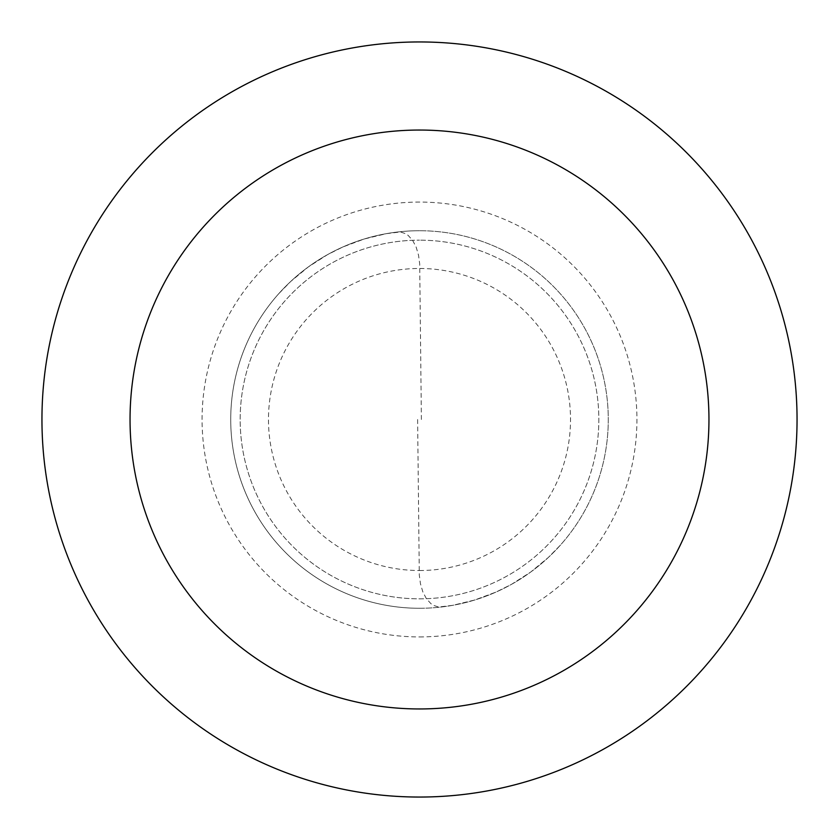 <?xml version="1.0" encoding="UTF-8"?>
<svg xmlns="http://www.w3.org/2000/svg" width="839" height="839" viewBox="0 0 839 839"><rect width="100%" height="100%" fill="white"/><g stroke="black" fill="none" stroke-linecap="round" stroke-linejoin="round"><path stroke-width="0.63" stroke-dasharray="4.2 3.15" d="M419.5 608.275A188.775 188.775 0 0 0 608.275 419.5A188.775 188.775 0 0 0 419.5 230.725A188.775 188.775 0 0 1 608.275 419.5A188.775 188.775 0 0 1 419.5 608.275A188.775 188.775 0 0 1 230.725 419.5A188.775 188.775 0 0 1 419.5 230.725A188.775 188.775 0 0 0 230.725 419.5A188.775 188.775 0 0 0 419.5 608.275A188.775 188.775 0 0 0 608.275 419.5A188.775 188.775 0 0 0 419.5 230.725A188.775 188.775 0 0 1 608.275 419.5A188.775 188.775 0 0 1 419.5 608.275A188.775 188.775 0 0 1 230.725 419.5A188.775 188.775 0 0 1 419.5 230.725A188.775 188.775 0 0 0 230.725 419.5A188.775 188.775 0 0 0 419.5 608.275M419.5 598.836A179.336 179.336 0 0 0 598.836 419.5A179.336 179.336 0 0 0 419.5 240.164A179.336 179.336 0 0 1 598.836 419.5A179.336 179.336 0 0 1 419.5 598.836A179.336 179.336 0 0 1 240.164 419.5A179.336 179.336 0 0 1 419.5 240.164A179.336 179.336 0 0 0 240.164 419.5A179.336 179.336 0 0 0 419.5 598.836M419.5 797.05A377.55 377.55 0 0 0 797.05 419.5A377.55 377.55 0 0 0 419.5 41.95A377.55 377.55 0 0 0 41.95 419.5A377.55 377.55 0 0 0 419.5 797.05M417.612 419.521L419.301 575.072L420.486 583.902L422.866 591.935L426.38 598.647L430.847 603.598L433.344 605.307L438.608 607.027L452.546 605.359L474.727 600.011L496.111 592.03L511.423 584.384L530.657 572.083L548.255 557.557L560.232 545.319M421.388 419.479L419.699 263.928L418.514 255.098L416.134 247.065L412.62 240.353L408.153 235.402L405.657 233.693L400.392 231.973L386.454 233.641L364.273 238.989L342.889 246.97L327.577 254.616L308.343 266.917L290.745 281.443L278.768 293.681M419.5 570.52A151.02 151.02 0 0 0 570.52 419.5A151.02 151.02 0 0 0 419.5 268.48A151.02 151.02 0 0 0 268.48 419.5A151.02 151.02 0 0 0 419.5 570.52M419.5 636.927A217.427 217.427 0 0 0 636.927 419.5A217.427 217.427 0 0 0 419.5 202.073A217.427 217.427 0 0 0 202.073 419.5A217.427 217.427 0 0 0 419.5 636.927"/><path stroke-width="1.26" d="M419.5 797.05A377.55 377.55 0 0 0 797.05 419.5A377.55 377.55 0 0 0 419.5 41.95A377.55 377.55 0 0 0 41.95 419.5A377.55 377.55 0 0 0 419.5 797.05M419.5 708.955A289.455 289.455 0 0 0 708.955 419.5A289.455 289.455 0 0 0 419.5 130.045A289.455 289.455 0 0 0 130.045 419.5A289.455 289.455 0 0 0 419.5 708.955"/></g></svg>
